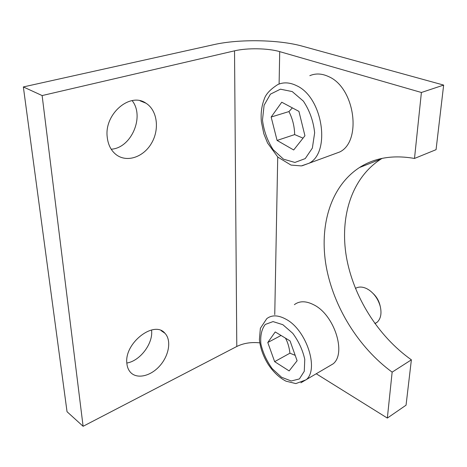 <?xml version="1.0" encoding="UTF-8"?>
<svg xmlns="http://www.w3.org/2000/svg" width="467" height="467" viewBox="0 0 467 467"><rect width="100%" height="100%" fill="white"/><g stroke="black" fill="none" stroke-linecap="round" stroke-linejoin="round"><path stroke-width="0.7" d="M281.759 102.22L298.933 111.385L304.933 135.763L293.69 149.971L277.083 140.433L271.158 117.036L281.759 102.22M309.819 75.677C315.674 73.179 321.932 73.488 328.587 76.594C354.943 87.621 362.106 141.355 339.713 151.979L332.872 154.495M292.371 107.883L288.933 111.572C292.587 118.735 294.49 126.405 294.659 134.589L277.083 140.433M288.933 111.572L271.158 117.036M294.659 134.589L303.048 138.144M355.428 288.431C358.668 286.516 362.474 286.61 366.84 288.705L368.942 289.937C374.552 293.912 378.334 299.452 380.29 306.562C381.819 313.532 380.774 318.757 377.149 322.236L374.96 323.649M380.29 306.562L379.893 304.916C378.725 300.479 376.495 296.703 373.209 293.585M275.226 331.944L290.048 340.904L297.105 360.74L289.149 370.915L274.649 361.656L267.784 342.509L275.226 331.944M294.379 304.647C299.592 300.742 306.124 300.83 313.976 304.91C334.29 314.939 346.584 353.18 333.187 363.805L328.161 366.776M285.477 338.143C287.76 342.293 289.242 347.314 289.925 353.192L274.649 361.656M281.046 335.464L267.784 342.509M289.925 353.192L295.185 355.346M382.105 158.383L380.874 159.136C351.435 178.12 339.69 217.108 346.362 256.71C353.268 296.417 377.768 336.001 411.38 359.823L392.146 372.141C358.376 347.401 333.555 306.889 326.205 266.453C319.107 226.139 330.297 186.607 359.444 167.554C374.727 157.747 393.074 154.711 414.498 158.453L436.061 149.673L443.65 85.082L421.397 92.489L279.715 51.633C268.064 48.171 247.142 47.809 234.527 50.839L42.129 95.566L23.35 86.938L213.956 44.61C239.086 38.901 278.822 39.572 302.213 46.145L443.65 85.082M414.498 158.453L421.397 92.489M316.282 373.798L387.341 418.076L392.146 372.141M387.341 418.076L406.051 405.187L411.38 359.823M107.2 136.884C104.264 113.86 130.182 91.888 145.902 103.172C157.332 110.177 159.755 129.184 151.6 143.089C143.643 157.122 126.849 162.948 116.125 154.63C110.983 150.549 108.005 144.63 107.2 136.884M111.199 149.207C131.227 148.15 144.928 116.598 132.132 100.615M126.861 363.367C124.099 343.07 154.297 319.895 164.944 333.275C171.646 340.18 169.095 355.504 159.749 365.9C150.508 376.414 136.422 379.554 130.118 371.901C128.267 369.66 127.182 366.817 126.861 363.367M126.837 363.028C140.252 360.962 153.515 343.058 151.524 329.982M23.35 86.938L67.038 411.725L83.103 426.289L236.792 346.485C243.523 343.169 251.188 341.955 259.78 342.854M83.103 426.289L42.129 95.566M292.231 91.579L303.387 101.135C309.674 110.632 313.427 121.198 314.647 132.832L312.359 148.092L305.237 158.593L294.916 162.446L283.51 159.189L273.166 149.691C267.41 140.789 263.849 130.906 262.477 120.042L264.1 105.227L270.428 94.165L280.433 89.179L292.231 91.579M296.557 85.665C289.884 82.39 283.667 82.005 277.9 84.504C270.259 89.349 265.682 94.287 264.17 99.337C261.573 106.167 260.639 113.674 261.374 121.858L263.837 133.801L267.562 143.019L277.824 157.087L290.988 165.067L301.349 165.913L308.938 163.292C331.01 152.727 322.954 97.317 296.557 85.665M302.108 165.785L339.713 151.979M282.862 324.699L292.774 333.327C298.722 341.412 302.721 350.098 304.77 359.397L304.28 371.265L299.4 378.935L291.256 380.996L281.566 377.266L272.203 368.65C266.692 360.962 262.921 352.743 260.89 343.992C260.177 335.656 261.643 329.142 265.274 324.442L273.037 321.594L282.862 324.699M286.148 319.317C278.314 314.992 271.858 314.764 266.785 318.634L260.376 328.289L259.395 339.562C260.271 347.962 263.16 356.158 268.052 364.143C273.189 371.936 279.161 377.61 285.962 381.16L295.839 383.588L306.183 379.77C319.253 369.269 306.416 329.971 286.148 319.317M300.876 382.788L333.187 363.805M274.754 314.6L277.725 156.994M279.103 84.019L279.715 51.633M236.792 346.485L234.527 50.839M374.878 323.538L377.149 322.236M380.874 159.136L359.444 167.554M140.007 100.773L145.902 103.172M161.074 330.595L164.944 333.275"/></g></svg>
